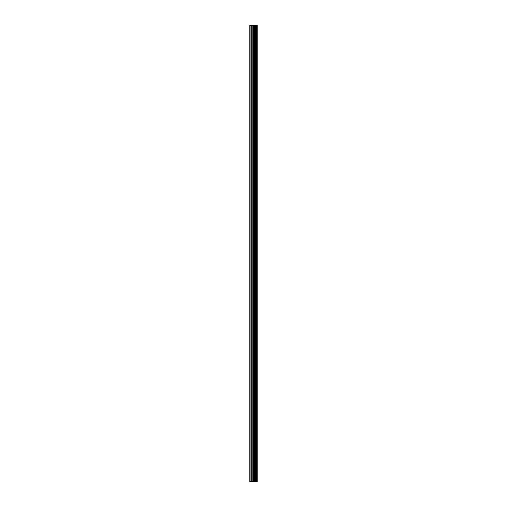 <?xml version="1.0" encoding="UTF-8"?>
<svg xmlns="http://www.w3.org/2000/svg" width="507" height="507" viewBox="0 0 507 507"><rect width="100%" height="100%" fill="white"/><g stroke="black" fill="none" stroke-linecap="round" stroke-linejoin="round"><path stroke-width="0.76" d="M253.747 481.65L257.188 481.65L257.188 25.35L249.812 25.35L249.812 481.65L253.747 481.65L253.747 25.35M256.941 481.65L256.941 25.35M256.2 481.65L256.2 25.35M255.579 481.65L255.579 25.35M255.11 481.65L255.11 25.35M254.489 481.65L254.489 25.35M253.595 481.65L253.595 25.35M252.822 481.65L252.822 25.35M251.269 481.65L251.269 25.35M250.103 481.65L250.103 25.35"/></g></svg>
